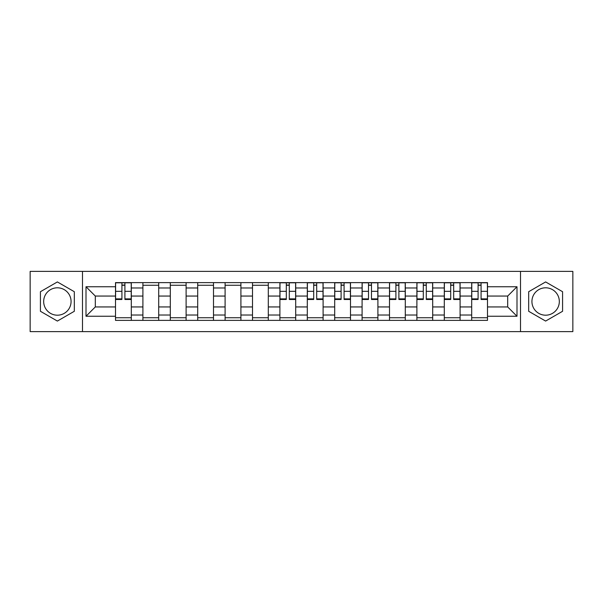 <?xml version="1.0" encoding="UTF-8"?>
<svg xmlns="http://www.w3.org/2000/svg" width="603" height="603" viewBox="0 0 603 603"><rect width="100%" height="100%" fill="white"/><g stroke="black" fill="none" stroke-linecap="round" stroke-linejoin="round"><path stroke-width="0.9" d="M57.375 315.196A13.696 13.696 0 0 1 43.672 301.5A13.696 13.696 0 0 1 57.375 287.804A13.696 13.696 0 0 1 71.071 301.5A13.696 13.696 0 0 1 57.375 315.196M545.625 315.196A13.696 13.696 0 0 1 531.929 301.5A13.696 13.696 0 0 1 545.625 287.804A13.696 13.696 0 0 1 559.328 301.5A13.696 13.696 0 0 1 545.625 315.196M520.51 331.62L572.85 331.62L572.85 271.38L30.15 271.38L30.15 331.62L520.51 331.62L520.51 271.38M142.903 320.381L142.903 287.978L131.311 287.978L131.311 320.381M131.311 287.978L131.311 282.619M142.903 287.978L142.903 282.619M158.71 282.619L158.71 320.381M170.302 320.381L170.302 282.619M186.108 282.619L186.108 320.381M197.701 320.381L197.701 282.619M213.507 282.619L213.507 320.381M225.1 320.381L225.1 282.619M240.906 282.619L240.906 320.381M252.499 320.381L252.499 282.619M268.305 282.619L268.305 320.381M279.898 320.381L279.898 282.619M295.704 282.619L295.704 320.381M307.296 320.381L307.296 282.619M323.102 282.619L323.102 320.381M334.695 320.381L334.695 282.619M350.501 282.619L350.501 320.381M362.094 320.381L362.094 282.619M377.9 282.619L377.9 320.381M389.493 320.381L389.493 282.619M405.299 282.619L405.299 320.381M416.892 320.381L416.892 282.619M432.698 282.619L432.698 320.381M444.29 320.381L444.29 282.619M460.097 282.619L460.097 320.381M471.689 320.381L471.689 282.619M471.689 306.942L460.097 306.942M444.29 306.942L432.698 306.942M416.892 306.942L405.299 306.942M389.493 306.942L377.9 306.942M362.094 306.942L350.501 306.942M334.695 306.942L323.102 306.942M307.296 306.942L295.704 306.942M279.898 306.942L268.305 306.942M252.499 306.942L240.906 306.942M225.1 306.942L213.507 306.942M197.701 306.942L186.108 306.942M170.302 306.942L158.71 306.942M142.903 306.942L131.311 306.942M471.689 296.058L460.097 296.058M444.29 296.058L432.698 296.058M416.892 296.058L405.299 296.058M389.493 296.058L377.9 296.058M362.094 296.058L350.501 296.058M334.695 296.058L323.102 296.058M307.296 296.058L295.704 296.058M279.898 296.058L268.305 296.058M252.499 296.058L240.906 296.058M225.1 296.058L213.507 296.058M197.701 296.058L186.108 296.058M170.302 296.058L158.71 296.058M142.903 296.058L131.311 296.058M95.312 306.942L115.505 306.942L115.505 296.058L95.312 296.058L95.312 306.942L86.003 316.251L86.003 286.749L115.505 286.749L115.505 296.058M487.495 296.058L487.495 306.942L507.688 306.942L507.688 296.058L487.495 296.058L487.495 282.619L115.505 282.619L115.505 286.749M487.495 286.749L516.997 286.749L516.997 316.251L487.495 316.251L487.495 306.942M115.505 306.942L115.505 320.381L487.495 320.381L487.495 316.251M115.505 316.251L86.003 316.251M82.49 331.62L82.49 271.38M74.32 291.716L57.375 281.933L40.424 291.716L40.424 311.284L57.375 321.067L74.32 311.284L74.32 291.716M562.576 291.716L545.625 281.933L528.68 291.716L528.68 311.284L545.625 321.067L562.576 311.284L562.576 291.716M131.311 317.743L115.505 317.743M121.919 285.257L124.904 285.257M158.71 317.743L142.903 317.743M142.903 285.257L158.71 285.257M186.108 317.743L170.302 317.743M170.302 285.257L186.108 285.257M213.507 317.743L197.701 317.743M197.701 285.257L213.507 285.257M240.906 317.743L225.1 317.743M225.1 285.257L240.906 285.257M268.305 317.743L252.499 317.743M252.499 285.257L268.305 285.257M295.704 317.743L279.898 317.743M286.304 285.257L289.297 285.257M323.102 317.743L307.296 317.743M313.703 285.257L316.696 285.257M350.501 317.743L334.695 317.743M341.102 285.257L344.087 285.257M377.9 317.743L362.094 317.743M368.501 285.257L371.486 285.257M405.299 317.743L389.493 317.743M395.9 285.257L398.885 285.257M432.698 317.743L416.892 317.743M423.298 285.257L426.283 285.257M460.097 317.743L444.29 317.743M450.697 285.257L453.682 285.257M487.495 317.743L471.689 317.743M478.096 285.257L481.081 285.257M86.003 286.749L95.312 296.058M507.688 306.942L516.997 316.251M507.688 296.058L516.997 286.749M124.904 299.48L124.904 282.792L131.228 282.792L131.228 299.48L124.904 299.48M121.919 285.076L124.904 285.076M121.919 282.792L115.595 282.792L115.595 299.48L121.919 299.48L121.919 282.792L124.904 282.792M289.297 299.48L289.297 282.792L295.613 282.792L295.613 299.48L289.297 299.48M286.304 285.076L289.297 285.076M286.304 282.792L279.988 282.792L279.988 299.48L286.304 299.48L286.304 282.792L289.297 282.792M316.696 299.48L316.696 282.792L323.012 282.792L323.012 299.48L316.696 299.48M313.703 285.076L316.696 285.076M313.703 282.792L307.387 282.792L307.387 299.48L313.703 299.48L313.703 282.792L316.696 282.792M344.087 299.48L344.087 282.792L350.411 282.792L350.411 299.48L344.087 299.48M341.102 285.076L344.087 285.076M341.102 282.792L334.786 282.792L334.786 299.48L341.102 299.48L341.102 282.792L344.087 282.792M371.486 299.48L371.486 282.792L377.81 282.792L377.81 299.48L371.486 299.48M368.501 285.076L371.486 285.076M368.501 282.792L362.177 282.792L362.177 299.48L368.501 299.48L368.501 282.792L371.486 282.792M398.885 299.48L398.885 282.792L405.208 282.792L405.208 299.48L398.885 299.48M395.9 285.076L398.885 285.076M395.9 282.792L389.576 282.792L389.576 299.48L395.9 299.48L395.9 282.792L398.885 282.792M426.283 299.48L426.283 282.792L432.607 282.792L432.607 299.48L426.283 299.48M423.298 285.076L426.283 285.076M423.298 282.792L416.975 282.792L416.975 299.48L423.298 299.48L423.298 282.792L426.283 282.792M453.682 299.48L453.682 282.792L460.006 282.792L460.006 299.48L453.682 299.48M450.697 285.076L453.682 285.076M450.697 282.792L444.373 282.792L444.373 299.48L450.697 299.48L450.697 282.792L453.682 282.792M481.081 299.48L481.081 282.792L487.405 282.792L487.405 299.48L481.081 299.48M478.096 285.076L481.081 285.076M478.096 282.792L471.772 282.792L471.772 299.48L478.096 299.48L478.096 282.792L481.081 282.792M444.29 287.978L432.698 287.978M416.892 287.978L405.299 287.978M389.493 287.978L377.9 287.978M362.094 287.978L350.501 287.978M334.695 287.978L323.102 287.978M307.296 287.978L295.704 287.978M279.898 287.978L268.305 287.978M252.499 287.978L240.906 287.978M225.1 287.978L213.507 287.978M197.701 287.978L186.108 287.978M170.302 287.978L158.71 287.978M471.689 287.978L460.097 287.978M444.29 315.022L432.698 315.022M416.892 315.022L405.299 315.022M389.493 315.022L377.9 315.022M362.094 315.022L350.501 315.022M334.695 315.022L323.102 315.022M307.296 315.022L295.704 315.022M279.898 315.022L268.305 315.022M252.499 315.022L240.906 315.022M225.1 315.022L213.507 315.022M197.701 315.022L186.108 315.022M170.302 315.022L158.71 315.022M142.903 315.022L131.311 315.022M471.689 315.022L460.097 315.022M124.904 298.877L131.228 298.877M124.904 291.324L131.228 291.324M115.595 298.877L121.919 298.877M115.595 291.324L121.919 291.324M289.297 298.877L295.613 298.877M289.297 291.324L295.613 291.324M279.988 298.877L286.304 298.877M279.988 291.324L286.304 291.324M316.696 298.877L323.012 298.877M316.696 291.324L323.012 291.324M307.387 298.877L313.703 298.877M307.387 291.324L313.703 291.324M344.087 298.877L350.411 298.877M344.087 291.324L350.411 291.324M334.786 298.877L341.102 298.877M334.786 291.324L341.102 291.324M371.486 298.877L377.81 298.877M371.486 291.324L377.81 291.324M362.177 298.877L368.501 298.877M362.177 291.324L368.501 291.324M398.885 298.877L405.208 298.877M398.885 291.324L405.208 291.324M389.576 298.877L395.9 298.877M389.576 291.324L395.9 291.324M426.283 298.877L432.607 298.877M426.283 291.324L432.607 291.324M416.975 298.877L423.298 298.877M416.975 291.324L423.298 291.324M453.682 298.877L460.006 298.877M453.682 291.324L460.006 291.324M444.373 298.877L450.697 298.877M444.373 291.324L450.697 291.324M481.081 298.877L487.405 298.877M481.081 291.324L487.405 291.324M471.772 298.877L478.096 298.877M471.772 291.324L478.096 291.324"/></g></svg>
